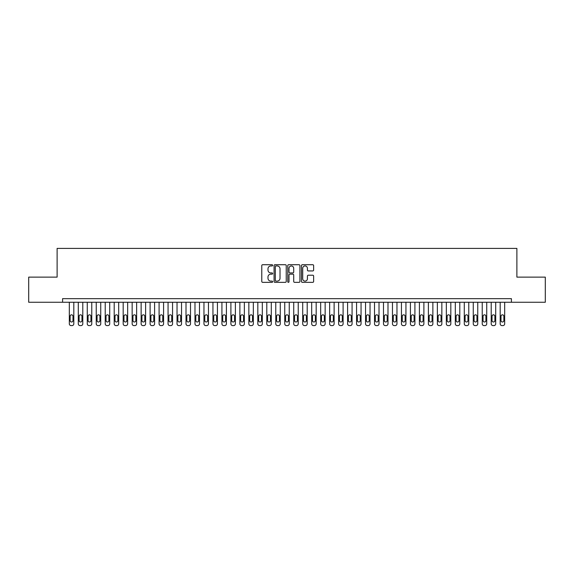 <?xml version="1.0" encoding="UTF-8"?>
<svg xmlns="http://www.w3.org/2000/svg" width="574" height="574" viewBox="0 0 574 574"><rect width="100%" height="100%" fill="white"/><g stroke="black" fill="none" stroke-linecap="round" stroke-linejoin="round"><path stroke-width="0.86" d="M272.636 265.339A0.617 0.617 0 0 0 272.019 264.722L262.662 264.722A0.883 0.883 0 0 0 261.78 265.604L261.78 281.468A0.883 0.883 0 0 0 262.662 282.343L272.019 282.343A0.617 0.617 0 0 0 272.636 281.726A0.617 0.617 0 0 0 272.019 281.109L270.813 281.109A2.82 2.82 0 0 1 267.993 278.297L267.993 276.969A2.82 2.82 0 0 1 270.813 274.15L272.019 274.15A0.617 0.617 0 0 0 272.636 273.533A0.617 0.617 0 0 0 272.019 272.915L270.813 272.915A2.82 2.82 0 0 1 267.993 270.096L267.993 268.776A2.82 2.82 0 0 1 270.813 265.956L272.019 265.956A0.617 0.617 0 0 0 272.636 265.339M312.751 270.935A0.883 0.883 0 0 0 313.634 270.053L313.634 265.604A0.883 0.883 0 0 0 312.751 264.722L302.354 264.722A0.883 0.883 0 0 0 301.472 265.604L301.472 281.468A0.883 0.883 0 0 0 302.354 282.343L312.751 282.343A0.883 0.883 0 0 0 313.634 281.468L313.634 276.087A0.883 0.883 0 0 0 312.751 275.211L308.303 275.211A0.883 0.883 0 0 0 307.42 276.087L307.42 278.756A2.353 2.353 0 0 1 305.059 281.109A2.353 2.353 0 0 1 302.706 278.756L302.706 268.316A2.353 2.353 0 0 1 305.059 265.956A2.353 2.353 0 0 1 307.42 268.316L307.42 270.053A0.883 0.883 0 0 0 308.303 270.935L312.751 270.935M511.412 302.261L511.412 298.667L62.588 298.667L62.588 302.261L545.3 302.261L545.3 277.127L516.887 277.127L516.887 248.399L57.113 248.399L57.113 277.127L28.7 277.127L28.7 302.261L62.588 302.261M286.232 265.604A0.883 0.883 0 0 0 285.35 264.722L274.953 264.722A0.883 0.883 0 0 0 274.071 265.604L274.071 281.468A0.883 0.883 0 0 0 274.953 282.343L285.35 282.343A0.883 0.883 0 0 0 286.232 281.468L286.232 265.604M288.65 264.722L299.047 264.722A0.883 0.883 0 0 1 299.929 265.604L299.929 281.468A0.883 0.883 0 0 1 299.047 282.343L294.598 282.343A0.883 0.883 0 0 1 293.716 281.468L293.716 275.032A0.883 0.883 0 0 0 292.84 274.15L289.884 274.15A0.883 0.883 0 0 0 289.002 275.032L289.002 281.726A0.617 0.617 0 0 1 288.385 282.343A0.617 0.617 0 0 1 287.768 281.726L287.768 265.604A0.883 0.883 0 0 1 288.65 264.722M275.922 265.956A0.617 0.617 0 0 0 275.305 266.573L275.305 280.499A0.617 0.617 0 0 0 275.922 281.109L277.199 281.109A2.82 2.82 0 0 0 280.019 278.297L280.019 268.776A2.82 2.82 0 0 0 277.199 265.956L275.922 265.956M293.716 268.359A2.353 2.353 0 0 0 291.362 265.999A2.353 2.353 0 0 0 289.002 268.359L289.002 272.04A0.883 0.883 0 0 0 289.884 272.915L292.84 272.915A0.883 0.883 0 0 0 293.716 272.04L293.716 268.359M73.809 302.261L73.809 323.801A1.794 1.794 0 0 1 72.008 325.602L71.111 325.602A1.794 1.794 0 0 1 69.318 323.801L69.318 302.261M72.998 320.572L72.998 316.267A1.435 1.435 0 0 0 71.563 314.825A1.435 1.435 0 0 0 70.128 316.267L70.128 320.572A1.435 1.435 0 0 0 71.563 322.007A1.435 1.435 0 0 0 72.998 320.572M82.785 302.261L82.785 323.801A1.794 1.794 0 0 1 80.991 325.602L80.087 325.602A1.794 1.794 0 0 1 78.294 323.801L78.294 302.261M81.974 320.572L81.974 316.267A1.435 1.435 0 0 0 80.539 314.825A1.435 1.435 0 0 0 79.104 316.267L79.104 320.572A1.435 1.435 0 0 0 80.539 322.007A1.435 1.435 0 0 0 81.974 320.572M91.761 302.261L91.761 323.801A1.794 1.794 0 0 1 89.967 325.602L89.07 325.602A1.794 1.794 0 0 1 87.27 323.801L87.27 302.261M90.95 320.572L90.95 316.267A1.435 1.435 0 0 0 89.515 314.825A1.435 1.435 0 0 0 88.08 316.267L88.08 320.572A1.435 1.435 0 0 0 89.515 322.007A1.435 1.435 0 0 0 90.95 320.572M100.737 302.261L100.737 323.801A1.794 1.794 0 0 1 98.943 325.602L98.046 325.602A1.794 1.794 0 0 1 96.245 323.801L96.245 302.261M99.926 320.572L99.926 316.267A1.435 1.435 0 0 0 98.491 314.825A1.435 1.435 0 0 0 97.056 316.267L97.056 320.572A1.435 1.435 0 0 0 98.491 322.007A1.435 1.435 0 0 0 99.926 320.572M109.713 302.261L109.713 323.801A1.794 1.794 0 0 1 107.919 325.602L107.022 325.602A1.794 1.794 0 0 1 105.229 323.801L105.229 302.261M108.902 320.572L108.902 316.267A1.435 1.435 0 0 0 107.467 314.825A1.435 1.435 0 0 0 106.032 316.267L106.032 320.572A1.435 1.435 0 0 0 107.467 322.007A1.435 1.435 0 0 0 108.902 320.572M118.689 302.261L118.689 323.801A1.794 1.794 0 0 1 116.895 325.602L115.998 325.602A1.794 1.794 0 0 1 114.204 323.801L114.204 302.261M117.885 320.572L117.885 316.267A1.435 1.435 0 0 0 116.443 314.825A1.435 1.435 0 0 0 115.008 316.267L115.008 320.572A1.435 1.435 0 0 0 116.443 322.007A1.435 1.435 0 0 0 117.885 320.572M127.665 302.261L127.665 323.801A1.794 1.794 0 0 1 125.871 325.602L124.974 325.602A1.794 1.794 0 0 1 123.18 323.801L123.18 302.261M126.861 320.572L126.861 316.267A1.435 1.435 0 0 0 125.419 314.825A1.435 1.435 0 0 0 123.984 316.267L123.984 320.572A1.435 1.435 0 0 0 125.419 322.007A1.435 1.435 0 0 0 126.861 320.572M136.641 302.261L136.641 323.801A1.794 1.794 0 0 1 134.847 325.602L133.95 325.602A1.794 1.794 0 0 1 132.156 323.801L132.156 302.261M135.837 320.572L135.837 316.267A1.435 1.435 0 0 0 134.402 314.825A1.435 1.435 0 0 0 132.96 316.267L132.96 320.572A1.435 1.435 0 0 0 134.402 322.007A1.435 1.435 0 0 0 135.837 320.572M145.617 302.261L145.617 323.801A1.794 1.794 0 0 1 143.823 325.602L142.926 325.602A1.794 1.794 0 0 1 141.132 323.801L141.132 302.261M144.813 320.572L144.813 316.267A1.435 1.435 0 0 0 143.378 314.825A1.435 1.435 0 0 0 141.936 316.267L141.936 320.572A1.435 1.435 0 0 0 143.378 322.007A1.435 1.435 0 0 0 144.813 320.572M154.593 302.261L154.593 323.801A1.794 1.794 0 0 1 152.799 325.602L151.902 325.602A1.794 1.794 0 0 1 150.108 323.801L150.108 302.261M153.789 320.572L153.789 316.267A1.435 1.435 0 0 0 152.354 314.825A1.435 1.435 0 0 0 150.919 316.267L150.919 320.572A1.435 1.435 0 0 0 152.354 322.007A1.435 1.435 0 0 0 153.789 320.572M163.576 302.261L163.576 323.801A1.794 1.794 0 0 1 161.775 325.602L160.878 325.602A1.794 1.794 0 0 1 159.084 323.801L159.084 302.261M162.765 320.572L162.765 316.267A1.435 1.435 0 0 0 161.33 314.825A1.435 1.435 0 0 0 159.895 316.267L159.895 320.572A1.435 1.435 0 0 0 161.33 322.007A1.435 1.435 0 0 0 162.765 320.572M172.552 302.261L172.552 323.801A1.794 1.794 0 0 1 170.751 325.602L169.854 325.602A1.794 1.794 0 0 1 168.06 323.801L168.06 302.261M171.741 320.572L171.741 316.267A1.435 1.435 0 0 0 170.306 314.825A1.435 1.435 0 0 0 168.871 316.267L168.871 320.572A1.435 1.435 0 0 0 170.306 322.007A1.435 1.435 0 0 0 171.741 320.572M181.528 302.261L181.528 323.801A1.794 1.794 0 0 1 179.734 325.602L178.83 325.602A1.794 1.794 0 0 1 177.036 323.801L177.036 302.261M180.717 320.572L180.717 316.267A1.435 1.435 0 0 0 179.282 314.825A1.435 1.435 0 0 0 177.847 316.267L177.847 320.572A1.435 1.435 0 0 0 179.282 322.007A1.435 1.435 0 0 0 180.717 320.572M190.503 302.261L190.503 323.801A1.794 1.794 0 0 1 188.71 325.602L187.806 325.602A1.794 1.794 0 0 1 186.012 323.801L186.012 302.261M189.693 320.572L189.693 316.267A1.435 1.435 0 0 0 188.258 314.825A1.435 1.435 0 0 0 186.823 316.267L186.823 320.572A1.435 1.435 0 0 0 188.258 322.007A1.435 1.435 0 0 0 189.693 320.572M199.479 302.261L199.479 323.801A1.794 1.794 0 0 1 197.686 325.602L196.789 325.602A1.794 1.794 0 0 1 194.988 323.801L194.988 302.261M198.669 320.572L198.669 316.267A1.435 1.435 0 0 0 197.234 314.825A1.435 1.435 0 0 0 195.799 316.267L195.799 320.572A1.435 1.435 0 0 0 197.234 322.007A1.435 1.435 0 0 0 198.669 320.572M208.455 302.261L208.455 323.801A1.794 1.794 0 0 1 206.662 325.602L205.765 325.602A1.794 1.794 0 0 1 203.964 323.801L203.964 302.261M207.644 320.572L207.644 316.267A1.435 1.435 0 0 0 206.209 314.825A1.435 1.435 0 0 0 204.774 316.267L204.774 320.572A1.435 1.435 0 0 0 206.209 322.007A1.435 1.435 0 0 0 207.644 320.572M217.431 302.261L217.431 323.801A1.794 1.794 0 0 1 215.637 325.602L214.741 325.602A1.794 1.794 0 0 1 212.947 323.801L212.947 302.261M216.62 320.572L216.62 316.267A1.435 1.435 0 0 0 215.185 314.825A1.435 1.435 0 0 0 213.75 316.267L213.75 320.572A1.435 1.435 0 0 0 215.185 322.007A1.435 1.435 0 0 0 216.62 320.572M226.407 302.261L226.407 323.801A1.794 1.794 0 0 1 224.613 325.602L223.717 325.602A1.794 1.794 0 0 1 221.923 323.801L221.923 302.261M225.604 320.572L225.604 316.267A1.435 1.435 0 0 0 224.161 314.825A1.435 1.435 0 0 0 222.726 316.267L222.726 320.572A1.435 1.435 0 0 0 224.161 322.007A1.435 1.435 0 0 0 225.604 320.572M235.383 302.261L235.383 323.801A1.794 1.794 0 0 1 233.589 325.602L232.692 325.602A1.794 1.794 0 0 1 230.899 323.801L230.899 302.261M234.579 320.572L234.579 316.267A1.435 1.435 0 0 0 233.137 314.825A1.435 1.435 0 0 0 231.702 316.267L231.702 320.572A1.435 1.435 0 0 0 233.137 322.007A1.435 1.435 0 0 0 234.579 320.572M244.359 302.261L244.359 323.801A1.794 1.794 0 0 1 242.565 325.602L241.668 325.602A1.794 1.794 0 0 1 239.875 323.801L239.875 302.261M243.555 320.572L243.555 316.267A1.435 1.435 0 0 0 242.12 314.825A1.435 1.435 0 0 0 240.678 316.267L240.678 320.572A1.435 1.435 0 0 0 242.12 322.007A1.435 1.435 0 0 0 243.555 320.572M253.335 302.261L253.335 323.801A1.794 1.794 0 0 1 251.541 325.602L250.644 325.602A1.794 1.794 0 0 1 248.851 323.801L248.851 302.261M252.531 320.572L252.531 316.267A1.435 1.435 0 0 0 251.096 314.825A1.435 1.435 0 0 0 249.654 316.267L249.654 320.572A1.435 1.435 0 0 0 251.096 322.007A1.435 1.435 0 0 0 252.531 320.572M262.318 302.261L262.318 323.801A1.794 1.794 0 0 1 260.517 325.602L259.62 325.602A1.794 1.794 0 0 1 257.826 323.801L257.826 302.261M261.507 320.572L261.507 316.267A1.435 1.435 0 0 0 260.072 314.825A1.435 1.435 0 0 0 258.637 316.267L258.637 320.572A1.435 1.435 0 0 0 260.072 322.007A1.435 1.435 0 0 0 261.507 320.572M271.294 302.261L271.294 323.801A1.794 1.794 0 0 1 269.493 325.602L268.596 325.602A1.794 1.794 0 0 1 266.802 323.801L266.802 302.261M270.483 320.572L270.483 316.267A1.435 1.435 0 0 0 269.048 314.825A1.435 1.435 0 0 0 267.613 316.267L267.613 320.572A1.435 1.435 0 0 0 269.048 322.007A1.435 1.435 0 0 0 270.483 320.572M280.27 302.261L280.27 323.801A1.794 1.794 0 0 1 278.469 325.602L277.572 325.602A1.794 1.794 0 0 1 275.778 323.801L275.778 302.261M279.459 320.572L279.459 316.267A1.435 1.435 0 0 0 278.024 314.825A1.435 1.435 0 0 0 276.589 316.267L276.589 320.572A1.435 1.435 0 0 0 278.024 322.007A1.435 1.435 0 0 0 279.459 320.572M289.246 302.261L289.246 323.801A1.794 1.794 0 0 1 287.452 325.602L286.548 325.602A1.794 1.794 0 0 1 284.754 323.801L284.754 302.261M288.435 320.572L288.435 316.267A1.435 1.435 0 0 0 287 314.825A1.435 1.435 0 0 0 285.565 316.267L285.565 320.572A1.435 1.435 0 0 0 287 322.007A1.435 1.435 0 0 0 288.435 320.572M298.222 302.261L298.222 323.801A1.794 1.794 0 0 1 296.428 325.602L295.531 325.602A1.794 1.794 0 0 1 293.73 323.801L293.73 302.261M297.411 320.572L297.411 316.267A1.435 1.435 0 0 0 295.976 314.825A1.435 1.435 0 0 0 294.541 316.267L294.541 320.572A1.435 1.435 0 0 0 295.976 322.007A1.435 1.435 0 0 0 297.411 320.572M307.198 302.261L307.198 323.801A1.794 1.794 0 0 1 305.404 325.602L304.507 325.602A1.794 1.794 0 0 1 302.706 323.801L302.706 302.261M306.387 320.572L306.387 316.267A1.435 1.435 0 0 0 304.952 314.825A1.435 1.435 0 0 0 303.517 316.267L303.517 320.572A1.435 1.435 0 0 0 304.952 322.007A1.435 1.435 0 0 0 306.387 320.572M316.174 302.261L316.174 323.801A1.794 1.794 0 0 1 314.38 325.602L313.483 325.602A1.794 1.794 0 0 1 311.682 323.801L311.682 302.261M315.363 320.572L315.363 316.267A1.435 1.435 0 0 0 313.928 314.825A1.435 1.435 0 0 0 312.493 316.267L312.493 320.572A1.435 1.435 0 0 0 313.928 322.007A1.435 1.435 0 0 0 315.363 320.572M325.149 302.261L325.149 323.801A1.794 1.794 0 0 1 323.356 325.602L322.459 325.602A1.794 1.794 0 0 1 320.665 323.801L320.665 302.261M324.346 320.572L324.346 316.267A1.435 1.435 0 0 0 322.904 314.825A1.435 1.435 0 0 0 321.469 316.267L321.469 320.572A1.435 1.435 0 0 0 322.904 322.007A1.435 1.435 0 0 0 324.346 320.572M334.125 302.261L334.125 323.801A1.794 1.794 0 0 1 332.332 325.602L331.435 325.602A1.794 1.794 0 0 1 329.641 323.801L329.641 302.261M333.322 320.572L333.322 316.267A1.435 1.435 0 0 0 331.88 314.825A1.435 1.435 0 0 0 330.445 316.267L330.445 320.572A1.435 1.435 0 0 0 331.88 322.007A1.435 1.435 0 0 0 333.322 320.572M343.101 302.261L343.101 323.801A1.794 1.794 0 0 1 341.308 325.602L340.411 325.602A1.794 1.794 0 0 1 338.617 323.801L338.617 302.261M342.298 320.572L342.298 316.267A1.435 1.435 0 0 0 340.863 314.825A1.435 1.435 0 0 0 339.421 316.267L339.421 320.572A1.435 1.435 0 0 0 340.863 322.007A1.435 1.435 0 0 0 342.298 320.572M352.077 302.261L352.077 323.801A1.794 1.794 0 0 1 350.284 325.602L349.387 325.602A1.794 1.794 0 0 1 347.593 323.801L347.593 302.261M351.274 320.572L351.274 316.267A1.435 1.435 0 0 0 349.839 314.825A1.435 1.435 0 0 0 348.396 316.267L348.396 320.572A1.435 1.435 0 0 0 349.839 322.007A1.435 1.435 0 0 0 351.274 320.572M361.053 302.261L361.053 323.801A1.794 1.794 0 0 1 359.259 325.602L358.363 325.602A1.794 1.794 0 0 1 356.569 323.801L356.569 302.261M360.25 320.572L360.25 316.267A1.435 1.435 0 0 0 358.815 314.825A1.435 1.435 0 0 0 357.38 316.267L357.38 320.572A1.435 1.435 0 0 0 358.815 322.007A1.435 1.435 0 0 0 360.25 320.572M370.036 302.261L370.036 323.801A1.794 1.794 0 0 1 368.235 325.602L367.338 325.602A1.794 1.794 0 0 1 365.545 323.801L365.545 302.261M369.226 320.572L369.226 316.267A1.435 1.435 0 0 0 367.791 314.825A1.435 1.435 0 0 0 366.356 316.267L366.356 320.572A1.435 1.435 0 0 0 367.791 322.007A1.435 1.435 0 0 0 369.226 320.572M379.012 302.261L379.012 323.801A1.794 1.794 0 0 1 377.211 325.602L376.314 325.602A1.794 1.794 0 0 1 374.521 323.801L374.521 302.261M378.201 320.572L378.201 316.267A1.435 1.435 0 0 0 376.766 314.825A1.435 1.435 0 0 0 375.331 316.267L375.331 320.572A1.435 1.435 0 0 0 376.766 322.007A1.435 1.435 0 0 0 378.201 320.572M387.988 302.261L387.988 323.801A1.794 1.794 0 0 1 386.194 325.602L385.29 325.602A1.794 1.794 0 0 1 383.497 323.801L383.497 302.261M387.177 320.572L387.177 316.267A1.435 1.435 0 0 0 385.742 314.825A1.435 1.435 0 0 0 384.307 316.267L384.307 320.572A1.435 1.435 0 0 0 385.742 322.007A1.435 1.435 0 0 0 387.177 320.572M396.964 302.261L396.964 323.801A1.794 1.794 0 0 1 395.17 325.602L394.266 325.602A1.794 1.794 0 0 1 392.473 323.801L392.473 302.261M396.153 320.572L396.153 316.267A1.435 1.435 0 0 0 394.718 314.825A1.435 1.435 0 0 0 393.283 316.267L393.283 320.572A1.435 1.435 0 0 0 394.718 322.007A1.435 1.435 0 0 0 396.153 320.572M405.94 302.261L405.94 323.801A1.794 1.794 0 0 1 404.146 325.602L403.249 325.602A1.794 1.794 0 0 1 401.448 323.801L401.448 302.261M405.129 320.572L405.129 316.267A1.435 1.435 0 0 0 403.694 314.825A1.435 1.435 0 0 0 402.259 316.267L402.259 320.572A1.435 1.435 0 0 0 403.694 322.007A1.435 1.435 0 0 0 405.129 320.572M414.916 302.261L414.916 323.801A1.794 1.794 0 0 1 413.122 325.602L412.225 325.602A1.794 1.794 0 0 1 410.424 323.801L410.424 302.261M414.105 320.572L414.105 316.267A1.435 1.435 0 0 0 412.67 314.825A1.435 1.435 0 0 0 411.235 316.267L411.235 320.572A1.435 1.435 0 0 0 412.67 322.007A1.435 1.435 0 0 0 414.105 320.572M423.892 302.261L423.892 323.801A1.794 1.794 0 0 1 422.098 325.602L421.201 325.602A1.794 1.794 0 0 1 419.407 323.801L419.407 302.261M423.081 320.572L423.081 316.267A1.435 1.435 0 0 0 421.646 314.825A1.435 1.435 0 0 0 420.211 316.267L420.211 320.572A1.435 1.435 0 0 0 421.646 322.007A1.435 1.435 0 0 0 423.081 320.572M432.868 302.261L432.868 323.801A1.794 1.794 0 0 1 431.074 325.602L430.177 325.602A1.794 1.794 0 0 1 428.383 323.801L428.383 302.261M432.064 320.572L432.064 316.267A1.435 1.435 0 0 0 430.622 314.825A1.435 1.435 0 0 0 429.187 316.267L429.187 320.572A1.435 1.435 0 0 0 430.622 322.007A1.435 1.435 0 0 0 432.064 320.572M441.844 302.261L441.844 323.801A1.794 1.794 0 0 1 440.05 325.602L439.153 325.602A1.794 1.794 0 0 1 437.359 323.801L437.359 302.261M441.04 320.572L441.04 316.267A1.435 1.435 0 0 0 439.598 314.825A1.435 1.435 0 0 0 438.163 316.267L438.163 320.572A1.435 1.435 0 0 0 439.598 322.007A1.435 1.435 0 0 0 441.04 320.572M450.82 302.261L450.82 323.801A1.794 1.794 0 0 1 449.026 325.602L448.129 325.602A1.794 1.794 0 0 1 446.335 323.801L446.335 302.261M450.016 320.572L450.016 316.267A1.435 1.435 0 0 0 448.581 314.825A1.435 1.435 0 0 0 447.139 316.267L447.139 320.572A1.435 1.435 0 0 0 448.581 322.007A1.435 1.435 0 0 0 450.016 320.572M459.796 302.261L459.796 323.801A1.794 1.794 0 0 1 458.002 325.602L457.105 325.602A1.794 1.794 0 0 1 455.311 323.801L455.311 302.261M458.992 320.572L458.992 316.267A1.435 1.435 0 0 0 457.557 314.825A1.435 1.435 0 0 0 456.115 316.267L456.115 320.572A1.435 1.435 0 0 0 457.557 322.007A1.435 1.435 0 0 0 458.992 320.572M468.771 302.261L468.771 323.801A1.794 1.794 0 0 1 466.978 325.602L466.081 325.602A1.794 1.794 0 0 1 464.287 323.801L464.287 302.261M467.968 320.572L467.968 316.267A1.435 1.435 0 0 0 466.533 314.825A1.435 1.435 0 0 0 465.098 316.267L465.098 320.572A1.435 1.435 0 0 0 466.533 322.007A1.435 1.435 0 0 0 467.968 320.572M477.755 302.261L477.755 323.801A1.794 1.794 0 0 1 475.954 325.602L475.057 325.602A1.794 1.794 0 0 1 473.263 323.801L473.263 302.261M476.944 320.572L476.944 316.267A1.435 1.435 0 0 0 475.509 314.825A1.435 1.435 0 0 0 474.074 316.267L474.074 320.572A1.435 1.435 0 0 0 475.509 322.007A1.435 1.435 0 0 0 476.944 320.572M486.73 302.261L486.73 323.801A1.794 1.794 0 0 1 484.93 325.602L484.033 325.602A1.794 1.794 0 0 1 482.239 323.801L482.239 302.261M485.92 320.572L485.92 316.267A1.435 1.435 0 0 0 484.485 314.825A1.435 1.435 0 0 0 483.05 316.267L483.05 320.572A1.435 1.435 0 0 0 484.485 322.007A1.435 1.435 0 0 0 485.92 320.572M495.706 302.261L495.706 323.801A1.794 1.794 0 0 1 493.913 325.602L493.009 325.602A1.794 1.794 0 0 1 491.215 323.801L491.215 302.261M494.896 320.572L494.896 316.267A1.435 1.435 0 0 0 493.461 314.825A1.435 1.435 0 0 0 492.026 316.267L492.026 320.572A1.435 1.435 0 0 0 493.461 322.007A1.435 1.435 0 0 0 494.896 320.572M504.682 302.261L504.682 323.801A1.794 1.794 0 0 1 502.889 325.602L501.992 325.602A1.794 1.794 0 0 1 500.191 323.801L500.191 302.261M503.872 320.572L503.872 316.267A1.435 1.435 0 0 0 502.437 314.825A1.435 1.435 0 0 0 501.002 316.267L501.002 320.572A1.435 1.435 0 0 0 502.437 322.007A1.435 1.435 0 0 0 503.872 320.572"/></g></svg>
